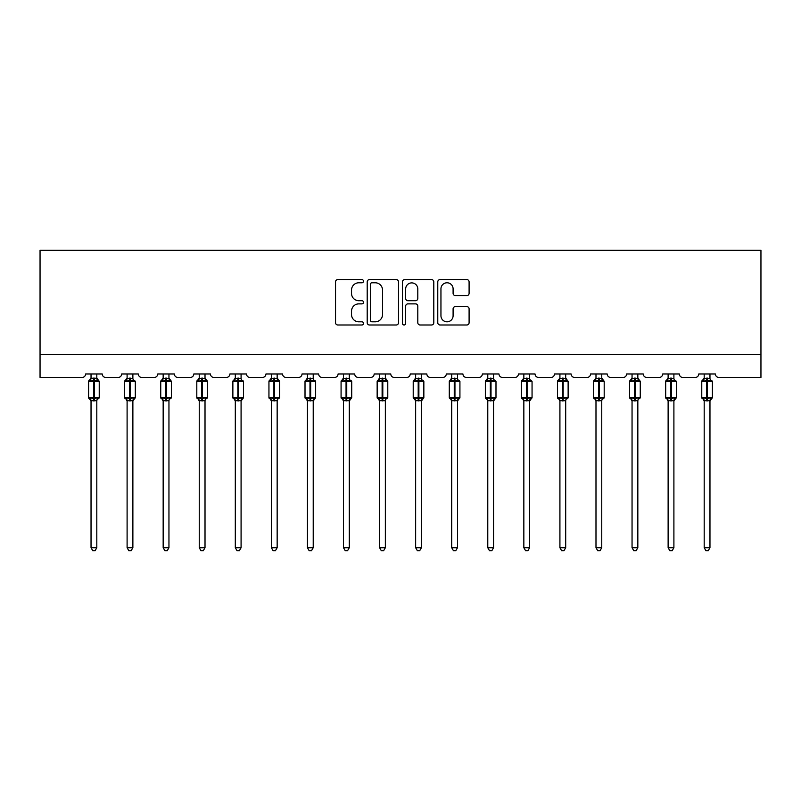<?xml version="1.0" encoding="UTF-8"?>
<svg xmlns="http://www.w3.org/2000/svg" width="801" height="801" viewBox="0 0 801 801"><rect width="100%" height="100%" fill="white"/><g stroke="black" fill="none" stroke-linecap="round" stroke-linejoin="round"><path stroke-width="1.2" d="M363.504 281.191A1.592 1.592 0 0 0 361.922 279.599L337.802 279.599A2.273 2.273 0 0 0 335.539 281.872L335.539 322.723A2.273 2.273 0 0 0 337.802 324.986L361.922 324.986A1.592 1.592 0 0 0 363.504 323.404A1.592 1.592 0 0 0 361.922 321.812L358.798 321.812A7.259 7.259 0 0 1 351.539 314.553L351.539 311.148A7.259 7.259 0 0 1 358.798 303.879L361.922 303.879A1.592 1.592 0 0 0 363.504 302.297A1.592 1.592 0 0 0 361.922 300.705L358.798 300.705A7.259 7.259 0 0 1 351.539 293.446L351.539 290.042A7.259 7.259 0 0 1 358.798 282.783L361.922 282.783A1.592 1.592 0 0 0 363.504 281.191M466.823 295.599A2.273 2.273 0 0 0 469.096 293.326L469.096 281.872A2.273 2.273 0 0 0 466.823 279.599L440.049 279.599A2.273 2.273 0 0 0 437.777 281.872L437.777 322.723A2.273 2.273 0 0 0 440.049 324.986L466.823 324.986A2.273 2.273 0 0 0 469.096 322.723L469.096 308.876A2.273 2.273 0 0 0 466.823 306.603L455.368 306.603A2.273 2.273 0 0 0 453.096 308.876L453.096 315.744A6.068 6.068 0 0 1 447.028 321.812A6.068 6.068 0 0 1 440.95 315.744L440.95 288.851A6.068 6.068 0 0 1 447.028 282.783A6.068 6.068 0 0 1 453.096 288.851L453.096 293.326A2.273 2.273 0 0 0 455.368 295.599L466.823 295.599M760.95 354.312L760.95 250.272L40.05 250.272L40.05 377.441L82.133 377.441A3.464 3.464 0 0 0 85.597 373.967L102.248 373.967A3.464 3.464 0 0 0 105.712 377.441L118.198 377.441A3.464 3.464 0 0 0 121.662 373.967L138.313 373.967A3.464 3.464 0 0 0 141.777 377.441L154.263 377.441A3.464 3.464 0 0 0 157.737 373.967L174.378 373.967A3.464 3.464 0 0 0 177.852 377.441L190.338 377.441A3.464 3.464 0 0 0 193.802 373.967L210.453 373.967A3.464 3.464 0 0 0 213.917 377.441L226.403 377.441A3.464 3.464 0 0 0 229.867 373.967L246.518 373.967A3.464 3.464 0 0 0 249.982 377.441L262.468 377.441A3.464 3.464 0 0 0 265.942 373.967L282.583 373.967A3.464 3.464 0 0 0 286.057 377.441L298.543 377.441A3.464 3.464 0 0 0 302.007 373.967L318.658 373.967A3.464 3.464 0 0 0 322.122 377.441L334.608 377.441A3.464 3.464 0 0 0 338.072 373.967L354.723 373.967A3.464 3.464 0 0 0 358.187 377.441L370.673 377.441A3.464 3.464 0 0 0 374.147 373.967L390.788 373.967A3.464 3.464 0 0 0 394.262 377.441L406.738 377.441A3.464 3.464 0 0 0 410.212 373.967L426.853 373.967A3.464 3.464 0 0 0 430.327 377.441L442.813 377.441A3.464 3.464 0 0 0 446.277 373.967L462.928 373.967A3.464 3.464 0 0 0 466.392 377.441L478.878 377.441A3.464 3.464 0 0 0 482.342 373.967L498.993 373.967A3.464 3.464 0 0 0 502.457 377.441L514.943 377.441A3.464 3.464 0 0 0 518.417 373.967L535.058 373.967A3.464 3.464 0 0 0 538.532 377.441L551.018 377.441A3.464 3.464 0 0 0 554.482 373.967L571.133 373.967A3.464 3.464 0 0 0 574.597 377.441L587.083 377.441A3.464 3.464 0 0 0 590.547 373.967L607.198 373.967A3.464 3.464 0 0 0 610.662 377.441L623.148 377.441A3.464 3.464 0 0 0 626.622 373.967L643.263 373.967A3.464 3.464 0 0 0 646.737 377.441L659.223 377.441A3.464 3.464 0 0 0 662.687 373.967L679.338 373.967A3.464 3.464 0 0 0 682.802 377.441L695.288 377.441A3.464 3.464 0 0 0 698.752 373.967L715.403 373.967A3.464 3.464 0 0 0 718.867 377.441L760.95 377.441L760.95 354.312L40.05 354.312M398.518 281.872A2.273 2.273 0 0 0 396.245 279.599L369.461 279.599A2.273 2.273 0 0 0 367.198 281.872L367.198 322.723A2.273 2.273 0 0 0 369.461 324.986L396.245 324.986A2.273 2.273 0 0 0 398.518 322.723L398.518 281.872M404.755 279.599L431.539 279.599A2.273 2.273 0 0 1 433.802 281.872L433.802 322.723A2.273 2.273 0 0 1 431.539 324.986L420.074 324.986A2.273 2.273 0 0 1 417.802 322.723L417.802 306.152A2.273 2.273 0 0 0 415.539 303.879L407.929 303.879A2.273 2.273 0 0 0 405.666 306.152L405.666 323.404A1.592 1.592 0 0 1 404.074 324.986A1.592 1.592 0 0 1 402.482 323.404L402.482 281.872A2.273 2.273 0 0 1 404.755 279.599M371.964 282.783A1.592 1.592 0 0 0 370.372 284.365L370.372 320.22A1.592 1.592 0 0 0 371.964 321.812L375.248 321.812A7.259 7.259 0 0 0 382.518 314.553L382.518 290.042A7.259 7.259 0 0 0 375.248 282.783L371.964 282.783M417.802 288.961A6.068 6.068 0 0 0 411.734 282.893A6.068 6.068 0 0 0 405.666 288.961L405.666 298.433A2.273 2.273 0 0 0 407.929 300.705L415.539 300.705A2.273 2.273 0 0 0 417.802 298.433L417.802 288.961M96.811 373.967L96.811 378.332A2.543 2.423 180 0 0 98.143 380.455L97.652 381.196L94.268 380.385L90.193 381.196L89.362 380.345A1.151 1.151 0 0 0 88.601 381.426L88.601 397.606A1.151 1.151 0 0 0 89.362 398.698L90.193 397.837L93.577 398.648L97.652 397.837L98.143 398.578A2.543 2.423 -0 0 0 96.811 400.71L91.034 400.7A2.543 2.423 -0 0 0 89.692 398.578L89.692 398.578M91.034 373.967L91.034 378.442L93.577 378.102L93.577 397.606L99.234 397.606L99.234 381.426L88.601 381.426L88.601 397.606L93.577 397.606L93.577 400.941M96.811 400.71L96.811 547.724L91.034 547.724L91.034 400.7M93.577 378.102L96.811 378.332M90.193 381.196L91.034 378.442M97.171 379.894L97.652 381.196M90.193 397.837L91.034 400.59M98.143 398.578L97.652 397.837L96.811 400.59M96.811 547.724L95.079 550.728L92.766 550.728L91.034 547.724M99.234 381.426L98.483 380.345A1.151 1.151 0 0 1 98.813 380.525M98.483 398.698L99.234 397.606A1.151 1.151 0 0 1 99.174 397.987M132.876 373.967L132.876 378.332A2.543 2.423 180 0 0 134.218 380.455L133.717 381.196L130.333 380.385L126.258 381.196L125.427 380.345A1.151 1.151 0 0 0 124.676 381.426L124.676 397.606A1.151 1.151 0 0 0 125.427 398.698L124.676 397.606L135.309 397.606A1.151 1.151 0 0 1 135.239 397.987M132.876 400.71L127.099 400.7A2.543 2.423 -0 0 0 125.767 398.578L126.258 397.837L129.642 398.648L133.717 397.837L134.218 398.578A2.543 2.423 -0 0 0 132.876 400.71L132.876 547.724L131.144 550.728L128.831 550.728L127.099 547.724L127.099 400.7M168.951 373.967L168.951 378.332A2.543 2.423 180 0 0 170.283 380.455L169.782 381.196L166.408 380.385L162.333 381.196L161.502 380.345A1.151 1.151 0 0 0 160.741 381.426L160.741 397.606A1.151 1.151 0 0 0 161.502 398.698L160.741 397.606L171.374 397.606L171.374 381.426L168.951 377.952L170.613 380.345A1.151 1.151 0 0 1 170.953 380.525M170.613 398.698L171.374 397.606A1.151 1.151 0 0 1 171.314 397.987M168.951 400.71L163.164 400.7A2.543 2.423 -0 0 0 161.832 398.578L162.333 397.837L165.707 398.648L169.782 397.837L170.283 398.578A2.543 2.423 -0 0 0 168.951 400.71L168.951 547.724L167.209 550.728L164.906 550.728L163.164 547.724L163.164 400.7M127.099 401.081L125.767 398.578M134.548 398.698L132.876 401.081L135.309 397.606L135.309 381.426L124.676 381.426L127.099 377.952M127.099 547.724L132.876 547.724M127.099 373.967L127.099 378.442L132.876 378.332M132.886 400.59L133.717 397.837L134.218 398.578M126.258 381.196L127.099 378.442M133.246 379.894L133.717 381.196M126.258 397.837L127.099 400.59M163.164 401.081L161.832 398.578M163.164 547.724L168.951 547.724M163.164 373.967L163.164 378.442L168.951 378.332M168.951 400.59L169.782 397.837L170.283 398.578M162.333 381.196L163.164 378.442M169.311 379.894L169.782 381.196M162.333 397.837L163.164 400.59M205.016 373.967L205.016 378.332A2.543 2.423 180 0 0 206.348 380.455L205.857 381.196L202.473 380.385L198.398 381.196L197.567 380.345A1.151 1.151 0 0 0 196.806 381.426L196.806 397.606A1.151 1.151 0 0 0 197.567 398.698L196.806 397.606L207.439 397.606L207.439 381.426L205.016 377.952L206.688 380.345A1.151 1.151 0 0 1 207.018 380.525M206.688 398.698L207.439 397.606A1.151 1.151 0 0 1 207.379 397.987M205.016 400.71L199.239 400.7A2.543 2.423 -0 0 0 197.897 398.578L198.398 397.837L201.782 398.648L205.857 397.837L206.348 398.578A2.543 2.423 -0 0 0 205.016 400.71L205.016 547.724L203.284 550.728L200.971 550.728L199.239 547.724L199.239 400.7M241.081 373.967L241.081 378.332A2.543 2.423 180 0 0 242.423 380.455L241.922 381.196L238.538 380.385L234.463 381.196L233.632 380.345A1.151 1.151 0 0 0 232.871 381.426L232.871 397.606A1.151 1.151 0 0 0 233.632 398.698L232.871 397.606L243.514 397.606A1.151 1.151 0 0 1 243.444 397.987M241.081 400.71L235.304 400.7A2.543 2.423 -0 0 0 233.972 398.578L234.463 397.837L237.847 398.648L241.922 397.837L242.423 398.578A2.543 2.423 -0 0 0 241.081 400.71L241.081 547.724L239.349 550.728L237.036 550.728L235.304 547.724L235.304 400.7M199.239 401.081L197.897 398.578M199.239 547.724L205.016 547.724M199.239 373.967L199.229 378.442L205.016 378.332M205.016 400.59L205.857 397.837L206.348 398.578M198.398 381.196L199.229 378.442M205.376 379.894L205.857 381.196M198.398 397.837L199.229 400.59M235.304 401.081L233.972 398.578M242.753 398.698L241.081 401.081L243.514 397.606L243.514 381.426L232.871 381.426L235.304 377.952M235.304 547.724L241.081 547.724M235.304 373.967L235.304 378.442L241.081 378.332M241.081 400.59L241.922 397.837L242.423 398.578M234.463 381.196L235.304 378.442M241.451 379.894L241.922 381.196M234.463 397.837L235.304 400.59M277.156 373.967L277.156 378.332A2.543 2.423 180 0 0 278.488 380.455L277.987 381.196L274.613 380.385L270.538 381.196L269.707 380.345A1.151 1.151 0 0 0 268.946 381.426L268.946 397.606A1.151 1.151 0 0 0 269.707 398.698L268.946 397.606L279.579 397.606L279.579 381.426L277.156 377.952L278.818 380.345A1.151 1.151 0 0 1 279.149 380.525M278.818 398.698L279.579 397.606A1.151 1.151 0 0 1 279.519 397.987M277.156 400.71L271.369 400.7A2.543 2.423 -0 0 0 270.037 398.578L270.538 397.837L273.912 398.648L277.987 397.837L278.488 398.578A2.543 2.423 -0 0 0 277.156 400.71L277.156 547.724L275.414 550.728L273.111 550.728L271.369 547.724L271.369 400.7M271.369 401.081L270.037 398.578M271.369 547.724L277.156 547.724M271.369 373.967L271.369 378.442L277.156 378.332M277.156 400.59L277.987 397.837L278.488 398.578M270.538 381.196L271.369 378.442M277.516 379.894L277.987 381.196M270.538 397.837L271.369 400.59M313.221 373.967L313.221 378.332A2.543 2.423 180 0 0 314.553 380.455L314.062 381.196L310.678 380.385L306.603 381.196L305.772 380.345A1.151 1.151 0 0 0 305.011 381.426L305.011 397.606A1.151 1.151 0 0 0 305.772 398.698L305.011 397.606L315.644 397.606A1.151 1.151 0 0 1 315.584 397.987M313.221 400.71L307.444 400.7A2.543 2.423 -0 0 0 306.102 398.578L306.603 397.837L309.987 398.648L314.062 397.837L314.553 398.578A2.543 2.423 -0 0 0 313.221 400.71L313.221 547.724L311.489 550.728L309.176 550.728L307.444 547.724L307.444 400.7M307.444 401.081L306.102 398.578M314.893 398.698L313.221 401.081L315.644 397.606L315.644 381.426L305.011 381.426L307.444 377.952M307.444 547.724L313.221 547.724M307.444 373.967L307.434 378.442L313.221 378.332M313.221 400.59L314.062 397.837L314.553 398.578M306.603 381.196L307.434 378.442M313.581 379.894L314.062 381.196M306.603 397.837L307.434 400.59M349.286 373.967L349.286 378.332A2.543 2.423 180 0 0 350.628 380.455L350.127 381.196L346.743 380.385L342.668 381.196L341.837 380.345A1.151 1.151 0 0 0 341.076 381.426L341.076 397.606A1.151 1.151 0 0 0 341.837 398.698L341.076 397.606L351.719 397.606A1.151 1.151 0 0 1 351.649 397.987M349.286 400.71L343.509 400.7A2.543 2.423 -0 0 0 342.167 398.578L342.668 397.837L346.052 398.648L350.127 397.837L350.628 398.578A2.543 2.423 -0 0 0 349.286 400.71L349.286 547.724L347.554 550.728L345.241 550.728L343.509 547.724L343.509 400.7M343.509 401.081L342.167 398.578M350.958 398.698L349.286 401.081L351.719 397.606L351.719 381.426L341.076 381.426L343.509 377.952M343.509 547.724L349.286 547.724M343.509 373.967L343.509 378.442L349.286 378.332M342.668 381.196L343.509 378.442M349.657 379.894L350.127 381.196M342.668 397.837L343.509 400.59M350.127 397.837L349.286 400.59M385.351 373.967L385.351 378.332A2.543 2.423 180 0 0 386.693 380.455L386.192 381.196L382.808 380.385L378.733 381.196L377.912 380.345A1.151 1.151 0 0 0 377.151 381.426L377.151 397.606A1.151 1.151 0 0 0 377.912 398.698L377.151 397.606L387.784 397.606L387.784 381.426L385.351 377.952L387.023 380.345A1.151 1.151 0 0 1 387.354 380.525M387.023 398.698L387.784 397.606A1.151 1.151 0 0 1 387.724 397.987M385.351 400.71L379.574 400.7A2.543 2.423 -0 0 0 378.242 398.578L378.733 397.837L382.117 398.648L386.192 397.837L386.693 398.578A2.543 2.423 -0 0 0 385.351 400.71L385.351 547.724L383.619 550.728L381.316 550.728L379.574 547.724L379.574 400.7M379.574 401.081L378.242 398.578M379.574 547.724L385.351 547.724M379.574 373.967L379.574 378.442L385.351 378.332M385.361 400.59L386.192 397.837L386.693 398.578M378.733 381.196L379.574 378.442M385.722 379.894L386.192 381.196M378.733 397.837L379.574 400.59M421.426 373.967L421.426 378.332A2.543 2.423 180 0 0 422.758 380.455L422.267 381.196L418.883 380.385L414.808 381.196L413.977 380.345A1.151 1.151 0 0 0 413.216 381.426L413.216 397.606A1.151 1.151 0 0 0 413.977 398.698L413.216 397.606L423.849 397.606A1.151 1.151 0 0 1 423.789 397.987M421.426 400.71L415.649 400.7A2.543 2.423 -0 0 0 414.307 398.578L414.808 397.837L418.192 398.648L422.267 397.837L422.758 398.578A2.543 2.423 -0 0 0 421.426 400.71L421.426 547.724L419.684 550.728L417.381 550.728L415.649 547.724L415.649 400.7M415.649 401.081L414.307 398.578M423.088 398.698L421.426 401.081L423.849 397.606L423.849 381.426L413.216 381.426L415.649 377.952M415.649 547.724L421.426 547.724M415.649 373.967L415.639 378.442L421.426 378.332M414.808 381.196L415.639 378.442M421.787 379.894L422.267 381.196M414.808 397.837L415.639 400.59M422.267 397.837L421.426 400.59M457.491 373.967L457.491 378.332A2.543 2.423 180 0 0 458.833 380.455L458.332 381.196L454.948 380.385L450.873 381.196L450.042 380.345A1.151 1.151 0 0 0 449.281 381.426L449.281 397.606A1.151 1.151 0 0 0 450.042 398.698L449.281 397.606L459.924 397.606A1.151 1.151 0 0 1 459.854 397.987M457.491 400.71L451.714 400.7A2.543 2.423 -0 0 0 450.372 398.578L450.873 397.837L454.257 398.648L458.332 397.837L458.833 398.578A2.543 2.423 -0 0 0 457.491 400.71L457.491 547.724L455.759 550.728L453.446 550.728L451.714 547.724L451.714 400.7M451.714 401.081L450.372 398.578M459.163 398.698L457.491 401.081L459.924 397.606L459.924 381.426L449.281 381.426L451.714 377.952M451.714 547.724L457.491 547.724M451.714 373.967L451.714 378.442L457.491 378.332M457.491 400.59L458.332 397.837L458.833 398.578M450.873 381.196L451.714 378.442M457.862 379.894L458.332 381.196M450.873 397.837L451.714 400.59M493.556 373.967L493.556 378.332A2.543 2.423 180 0 0 494.898 380.455L494.397 381.196L491.013 380.385L486.938 381.196L486.107 380.345A1.151 1.151 0 0 0 485.356 381.426L485.356 397.606A1.151 1.151 0 0 0 486.107 398.698L485.356 397.606L495.989 397.606A1.151 1.151 0 0 1 495.929 397.987M493.556 400.71L487.779 400.7A2.543 2.423 -0 0 0 486.447 398.578L486.938 397.837L490.322 398.648L494.397 397.837L494.898 398.578A2.543 2.423 -0 0 0 493.556 400.71L493.556 547.724L491.824 550.728L489.511 550.728L487.779 547.724L487.779 400.7M487.779 401.081L486.447 398.578M495.228 398.698L493.556 401.081L495.989 397.606L495.989 381.426L485.356 381.426L487.779 377.952M487.779 547.724L493.556 547.724M487.779 373.967L487.779 378.442L493.556 378.332M493.566 400.59L494.397 397.837L494.898 398.578M486.938 381.196L487.779 378.442M493.927 379.894L494.397 381.196M486.938 397.837L487.779 400.59M529.631 373.967L529.631 378.332A2.543 2.423 180 0 0 530.963 380.455L530.462 381.196L527.088 380.385L523.013 381.196L522.182 380.345A1.151 1.151 0 0 0 521.421 381.426L521.421 397.606A1.151 1.151 0 0 0 522.182 398.698L521.421 397.606L532.054 397.606A1.151 1.151 0 0 1 531.994 397.987M529.631 400.71L523.844 400.7A2.543 2.423 -0 0 0 522.512 398.578L523.013 397.837L526.387 398.648L530.462 397.837L530.963 398.578A2.543 2.423 -0 0 0 529.631 400.71L529.631 547.724L527.889 550.728L525.586 550.728L523.844 547.724L523.844 400.7M523.844 401.081L522.512 398.578M531.293 398.698L529.631 401.081L532.054 397.606L532.054 381.426L521.421 381.426L523.844 377.952M523.844 547.724L529.631 547.724M523.844 373.967L523.844 378.442L529.631 378.332M529.631 400.59L530.462 397.837L530.963 398.578M523.013 381.196L523.844 378.442M529.992 379.894L530.462 381.196M523.013 397.837L523.844 400.59M565.696 373.967L565.696 378.332A2.543 2.423 180 0 0 567.028 380.455L566.537 381.196L563.153 380.385L559.078 381.196L558.247 380.345A1.151 1.151 0 0 0 557.486 381.426L557.486 397.606A1.151 1.151 0 0 0 558.247 398.698L557.486 397.606L568.129 397.606L568.129 381.426L565.696 377.952L567.368 380.345A1.151 1.151 0 0 1 567.699 380.525M567.368 398.698L568.129 397.606A1.151 1.151 0 0 1 568.059 397.987M565.696 400.71L559.919 400.7A2.543 2.423 -0 0 0 558.577 398.578L559.078 397.837L562.462 398.648L566.537 397.837L567.028 398.578A2.543 2.423 -0 0 0 565.696 400.71L565.696 547.724L563.964 550.728L561.651 550.728L559.919 547.724L559.919 400.7M559.919 401.081L558.577 398.578M559.919 547.724L565.696 547.724M559.919 373.967L559.919 378.442L565.696 378.332M565.696 400.59L566.537 397.837L567.028 398.578M559.078 381.196L559.919 378.442M566.067 379.894L566.537 381.196M559.078 397.837L559.919 400.59M601.761 373.967L601.761 378.332A2.543 2.423 180 0 0 603.103 380.455L602.602 381.196L599.218 380.385L595.143 381.196L594.312 380.345A1.151 1.151 0 0 0 593.561 381.426L593.561 397.606A1.151 1.151 0 0 0 594.312 398.698L593.561 397.606L604.194 397.606L604.194 381.426L601.761 377.952L603.433 380.345A1.151 1.151 0 0 1 603.764 380.525M603.433 398.698L604.194 397.606A1.151 1.151 0 0 1 604.124 397.987M601.761 400.71L595.984 400.7A2.543 2.423 -0 0 0 594.652 398.578L595.143 397.837L598.527 398.648L602.602 397.837L603.103 398.578A2.543 2.423 -0 0 0 601.761 400.71L601.761 547.724L600.029 550.728L597.716 550.728L595.984 547.724L595.984 400.7M595.984 401.081L594.652 398.578M595.984 547.724L601.761 547.724M595.984 373.967L595.984 378.442L601.761 378.332M601.771 400.59L602.602 397.837L603.103 398.578M595.143 381.196L595.984 378.442M602.132 379.894L602.602 381.196M595.143 397.837L595.984 400.59M637.836 373.967L637.836 378.332A2.543 2.423 180 0 0 639.168 380.455L638.667 381.196L635.293 380.385L631.218 381.196L630.387 380.345A1.151 1.151 0 0 0 629.626 381.426L629.626 397.606A1.151 1.151 0 0 0 630.387 398.698L629.626 397.606L640.259 397.606L640.259 381.426L637.836 377.952L639.498 380.345A1.151 1.151 0 0 1 639.839 380.525M639.498 398.698L640.259 397.606A1.151 1.151 0 0 1 640.199 397.987M637.836 400.71L632.049 400.7A2.543 2.423 -0 0 0 630.717 398.578L631.218 397.837L634.592 398.648L638.667 397.837L639.168 398.578A2.543 2.423 -0 0 0 637.836 400.71L637.836 547.724L636.094 550.728L633.791 550.728L632.049 547.724L632.049 400.7M632.049 401.081L630.717 398.578M632.049 547.724L637.836 547.724M632.049 373.967L632.049 378.442L637.836 378.332M637.836 400.59L638.667 397.837L639.168 398.578M631.218 381.196L632.049 378.442M638.197 379.894L638.667 381.196M631.218 397.837L632.049 400.59M673.901 373.967L673.901 378.332A2.543 2.423 180 0 0 675.233 380.455L674.742 381.196L671.358 380.385L667.283 381.196L666.452 380.345A1.151 1.151 0 0 0 665.691 381.426L665.691 397.606A1.151 1.151 0 0 0 666.452 398.698L665.691 397.606L676.324 397.606A1.151 1.151 0 0 1 676.264 397.987M673.901 400.71L668.124 400.7A2.543 2.423 -0 0 0 666.782 398.578L667.283 397.837L670.667 398.648L674.742 397.837L675.233 398.578A2.543 2.423 -0 0 0 673.901 400.71L673.901 547.724L672.169 550.728L669.856 550.728L668.124 547.724L668.124 400.7M668.124 401.081L666.782 398.578M675.573 398.698L673.901 401.081L676.324 397.606L676.324 381.426L665.691 381.426L668.124 377.952M668.124 547.724L673.901 547.724M668.124 373.967L668.114 378.442L673.901 378.332M673.901 400.59L674.742 397.837L675.233 398.578M667.283 381.196L668.114 378.442M674.262 379.894L674.742 381.196M667.283 397.837L668.114 400.59M709.966 373.967L709.966 378.332A2.543 2.423 180 0 0 711.308 380.455L710.807 381.196L707.423 380.385L703.348 381.196L702.517 380.345A1.151 1.151 0 0 0 701.766 381.426L701.766 397.606A1.151 1.151 0 0 0 702.517 398.698L701.766 397.606L712.399 397.606A1.151 1.151 0 0 1 712.329 397.987M709.966 400.71L704.189 400.7A2.543 2.423 -0 0 0 702.857 398.578L703.348 397.837L706.732 398.648L710.807 397.837L711.308 398.578A2.543 2.423 -0 0 0 709.966 400.71L709.966 547.724L708.234 550.728L705.921 550.728L704.189 547.724L704.189 400.7M704.189 401.081L702.857 398.578M711.638 398.698L709.966 401.081L712.399 397.606L712.399 381.426L701.766 381.426L704.189 377.952M704.189 547.724L709.966 547.724M704.189 373.967L704.189 378.442L709.966 378.332M709.966 400.59L710.807 397.837L711.308 398.578M703.348 381.196L704.189 378.442M710.337 379.894L710.807 381.196M703.348 397.837L704.189 400.59M94.268 400.941L94.268 378.102M89.692 380.455A2.543 2.423 180 0 0 91.034 378.322M129.642 378.102L129.642 400.941M130.333 400.941L130.333 378.102M125.767 380.455A2.543 2.423 180 0 0 127.099 378.322M165.707 378.102L165.707 381.426L160.741 381.426L163.164 377.952M171.374 381.426L165.707 381.426L165.707 400.941M166.408 400.941L166.408 378.102M161.832 380.455A2.543 2.423 180 0 0 163.164 378.322M201.782 378.102L201.782 381.426L196.806 381.426L199.239 377.952M207.439 381.426L201.782 381.426L201.782 400.941M202.473 400.941L202.473 378.102M197.897 380.455A2.543 2.423 180 0 0 199.239 378.322M237.847 378.102L237.847 400.941M238.538 400.941L238.538 378.102M233.972 380.455A2.543 2.423 180 0 0 235.304 378.322M273.912 378.102L273.912 381.426L268.946 381.426L271.369 377.952M279.579 381.426L273.912 381.426L273.912 400.941M274.613 400.941L274.613 378.102M270.037 380.455A2.543 2.423 180 0 0 271.369 378.322M309.987 378.102L309.987 400.941M310.678 400.941L310.678 378.102M306.102 380.455A2.543 2.423 180 0 0 307.444 378.322M346.052 378.102L346.052 400.941M346.743 400.941L346.743 378.102M342.167 380.455A2.543 2.423 180 0 0 343.509 378.322M382.117 378.102L382.117 381.426L377.151 381.426L379.574 377.952M387.784 381.426L382.117 381.426L382.117 400.941M382.808 400.941L382.808 378.102M378.242 380.455A2.543 2.423 180 0 0 379.574 378.322M418.192 378.102L418.192 400.941M418.883 400.941L418.883 378.102M414.307 380.455A2.543 2.423 180 0 0 415.649 378.322M454.257 378.102L454.257 400.941M454.948 400.941L454.948 378.102M450.372 380.455A2.543 2.423 180 0 0 451.714 378.322M490.322 378.102L490.322 400.941M491.013 400.941L491.013 378.102M486.447 380.455A2.543 2.423 180 0 0 487.779 378.322M526.387 378.102L526.387 400.941M527.088 400.941L527.088 378.102M522.512 380.455A2.543 2.423 180 0 0 523.844 378.322M562.462 378.102L562.462 381.426L557.486 381.426L559.919 377.952M568.129 381.426L562.462 381.426L562.462 400.941M563.153 400.941L563.153 378.102M558.577 380.455A2.543 2.423 180 0 0 559.919 378.322M598.527 378.102L598.527 381.426L593.561 381.426L595.984 377.952M604.194 381.426L598.527 381.426L598.527 400.941M599.218 400.941L599.218 378.102M594.652 380.455A2.543 2.423 180 0 0 595.984 378.322M634.592 378.102L634.592 381.426L629.626 381.426L632.049 377.952M640.259 381.426L634.592 381.426L634.592 400.941M635.293 400.941L635.293 378.102M630.717 380.455A2.543 2.423 180 0 0 632.049 378.322M670.667 378.102L670.667 400.941M671.358 400.941L671.358 378.102M666.782 380.455A2.543 2.423 180 0 0 668.124 378.322M706.732 378.102L706.732 400.941M707.423 400.941L707.423 378.102M702.857 380.455A2.543 2.423 180 0 0 704.189 378.322M88.601 381.426L91.034 377.952M98.483 380.345L96.811 377.952L98.483 380.345M88.601 397.606L91.034 401.081M134.548 380.345L135.309 381.426M124.676 397.606L124.676 381.426M160.741 397.606L160.741 381.426M242.753 380.345L243.514 381.426M196.806 397.606L196.806 381.426M232.871 397.606L232.871 381.426M268.946 397.606L268.946 381.426M314.893 380.345L315.644 381.426M305.011 397.606L305.011 381.426M350.958 380.345L351.719 381.426M341.076 397.606L341.076 381.426M377.151 397.606L377.151 381.426M423.088 380.345L423.849 381.426M413.216 397.606L413.216 381.426M459.163 380.345L459.924 381.426M449.281 397.606L449.281 381.426M495.228 380.345L495.989 381.426M485.356 397.606L485.356 381.426M531.293 380.345L532.054 381.426M521.421 397.606L521.421 381.426M557.486 397.606L557.486 381.426M593.561 397.606L593.561 381.426M629.626 397.606L629.626 381.426M675.573 380.345L676.324 381.426M665.691 397.606L665.691 381.426M711.638 380.345L712.399 381.426M701.766 397.606L701.766 381.426"/></g></svg>
